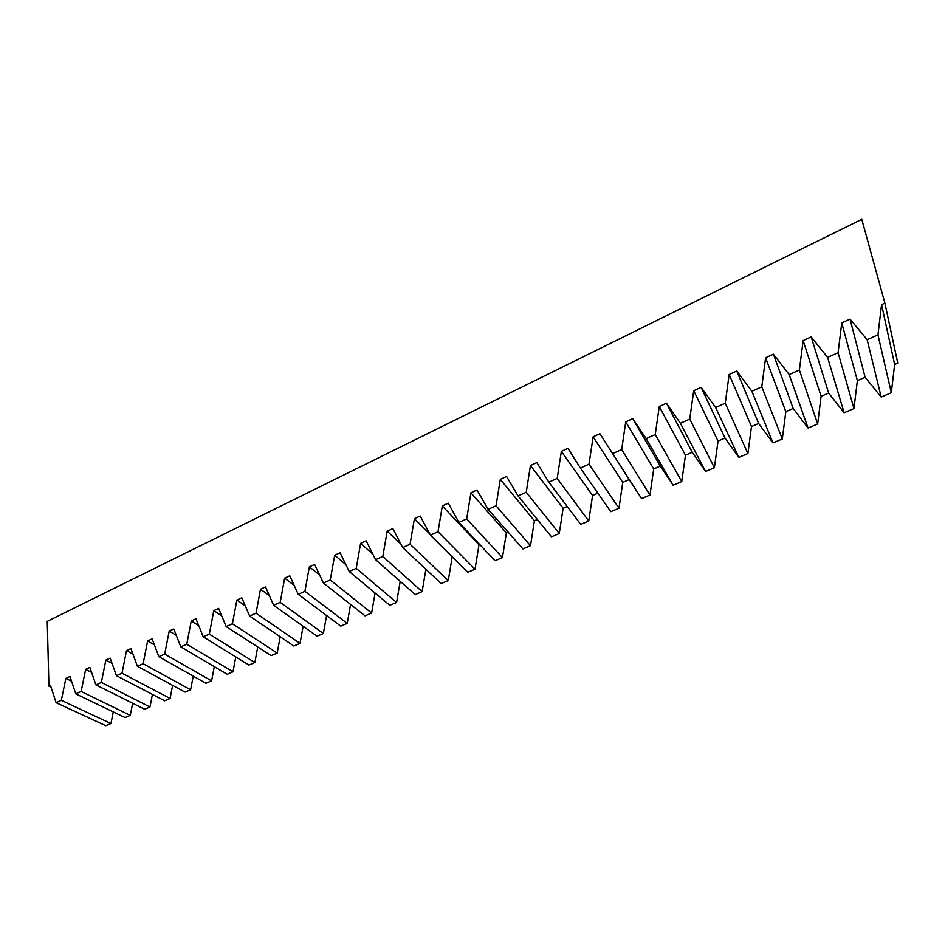 <?xml version="1.0" encoding="UTF-8"?>
<svg xmlns="http://www.w3.org/2000/svg" width="945" height="945" viewBox="0 0 945 945"><rect width="100%" height="100%" fill="white"/><g stroke="black" fill="none" stroke-linecap="round" stroke-linejoin="round"><path stroke-width="1.42" d="M81.128 691.48L75.777 693.878L125.047 717.562L130.268 715.341L81.128 691.48L85.652 669.343L89.869 667.406L95.882 684.877L144.656 709.246L149.971 706.99L101.351 682.432L95.882 684.877M122.011 673.183L116.424 675.687L164.654 700.777L170.088 698.473L122.011 673.183L126.524 650.621L130.93 648.601L137.415 666.296L185.066 692.118L190.618 689.767L143.12 663.733L137.415 666.296M164.702 654.082L158.866 656.692L205.915 683.282L211.585 680.884L164.702 654.082L169.202 631.059L173.797 628.957L180.79 646.876L227.202 674.257L232.99 671.812L186.767 644.207L180.79 646.876M209.329 634.107L203.222 636.835L248.948 665.044L254.855 662.539L209.329 634.107L213.806 610.624L218.626 608.415L226.162 626.57L271.156 655.629L277.192 653.066L232.411 623.771L226.162 626.57M256.024 613.21L249.634 616.069L293.86 646.014L300.026 643.391L256.024 613.21L260.477 589.231L265.521 586.928L273.648 605.32L317.059 636.174L323.367 633.504L280.192 602.39L273.648 605.32M304.928 591.31L298.23 594.31L340.767 626.122L347.228 623.381L304.928 591.31L309.358 566.835L314.638 564.425L323.414 583.041L365.03 615.845L371.621 613.045L330.266 579.97L323.414 583.041M356.218 568.358L349.189 571.501L389.836 605.32L396.593 602.461L356.218 568.358L360.612 543.351L366.152 540.823L375.614 559.676L415.221 594.57L422.131 591.641L382.808 556.463L375.614 559.676M410.059 544.261L402.688 547.568L441.197 583.561L448.273 580.561L410.059 544.261L414.406 518.71L420.218 516.041L430.436 535.142L467.787 572.28L475.028 569.209L438.007 531.751L430.436 535.142M466.665 518.935L458.904 522.408L495.015 560.739L502.433 557.597L466.665 518.935L470.941 492.806L477.06 490.006L488.092 509.343L522.904 548.927L530.499 545.702L496.054 505.776L488.092 509.343M526.223 492.274L518.049 495.936L551.478 536.807L559.263 533.512L526.223 492.274L530.44 465.542L536.878 462.589L548.797 482.163L580.762 524.392L588.747 521.014L557.196 478.418L548.797 482.163M588.995 464.184L580.372 468.035L610.789 511.67L618.963 508.209L588.995 464.184L593.129 436.814L599.91 433.708L641.572 498.617L649.959 495.062L621.668 449.56L612.809 453.517M655.239 434.535L646.144 438.598L673.147 485.234L681.77 481.584L655.239 434.535L659.267 406.515L666.438 403.231L680.4 423.265L705.561 471.496L714.396 467.751L689.755 419.084L680.4 423.265M725.252 403.196L715.637 407.496L738.825 457.404L747.897 453.553L725.252 403.196L729.162 374.492L736.746 371.007L751.877 391.277L772.986 442.921L782.306 438.976L761.776 386.848L751.877 391.277M799.375 370.027L789.181 374.586L808.069 428.05L817.649 423.986L799.375 370.027L803.144 340.59L811.176 336.904L827.584 357.399L844.133 412.764L853.973 408.594L838.085 352.698L827.584 357.399M877.964 334.849L867.144 339.692L881.201 397.054L891.324 392.766L877.964 334.849L881.567 304.656L884.898 303.132L861.781 219.299L47.25 621.361L48.927 686.164L50.51 685.444L56.098 702.69L105.84 725.701L110.955 723.527L61.331 700.339L56.098 702.69M61.331 700.339L65.855 678.415L69.989 676.525L75.777 693.878M101.351 682.432L105.864 660.082L110.175 658.11L116.424 675.687M143.12 663.733L147.633 640.946L152.133 638.879L158.866 656.692M186.767 644.207L191.256 620.959L195.958 618.798L203.222 636.835M232.411 623.771L236.876 600.051L241.802 597.795L249.634 616.069M280.192 602.39L284.634 578.163L289.796 575.812L298.23 594.31M330.266 579.97L334.684 555.235L340.082 552.766L349.189 571.501M382.808 556.463L387.178 531.184L392.848 528.586L402.688 547.568M438.007 531.751L442.319 505.918L448.284 503.189L458.904 522.408M496.054 505.776L500.307 479.351L506.579 476.469L518.049 495.936M557.196 478.418L561.365 451.367L567.98 448.343L580.372 468.035M621.668 449.56L625.744 421.872L632.725 418.67L646.144 438.598M689.755 419.084L693.724 390.722L701.095 387.344L715.637 407.496M761.776 386.848L765.615 357.777L773.423 354.21L789.181 374.586M838.085 352.698L841.771 322.883L850.051 319.103L867.144 339.692M51.077 687.192L48.927 686.164M884.898 303.132L897.75 363.104L894.631 364.463L891.324 392.766M881.201 397.054L865.112 377.268L857.363 380.634L853.973 408.594M844.133 412.764L828.659 393.085L821.11 396.357L817.649 423.986M808.069 428.05L793.174 408.476L785.827 411.666L782.306 438.976M772.986 442.921L758.634 423.466L751.488 426.561L747.897 453.553M738.825 457.404L725.004 438.055L718.035 441.067L714.396 467.751M705.561 471.496L692.236 452.265L685.456 455.207L681.77 481.584M673.147 485.234L660.319 466.109L653.704 468.98L649.959 495.062M641.572 498.617L629.205 479.611L622.755 482.411L618.963 508.209M597.901 493.184L592.574 495.499L588.747 521.014M567.224 506.496L563.125 508.28L559.263 533.512M537.303 519.478L534.397 520.742L530.499 545.702M508.138 532.13L506.366 532.897L502.433 557.597M479.694 544.474L478.985 544.781L475.028 569.209M452.194 556.77L448.273 580.561M425.888 569.244L422.131 591.641M400.196 581.329L396.593 602.461M375.082 593.047L371.621 613.045M350.56 604.434L347.228 623.381M326.568 615.502L323.367 633.504M303.121 626.263L300.026 643.391M280.181 636.753L277.192 653.066M257.737 646.971L254.855 662.539M235.777 656.929L232.99 671.812M214.291 666.638L211.585 680.884M193.241 676.124L190.618 689.767M172.628 685.373L170.088 698.473M152.44 694.421L149.971 706.99M132.666 703.257L130.268 715.341M113.282 711.904L110.955 723.527M881.567 304.656L894.631 364.463M841.771 322.883L857.363 380.634M850.051 319.103L865.112 377.268M803.144 340.59L821.11 396.357M811.176 336.904L828.659 393.085M765.615 357.777L785.827 411.666M773.423 354.21L793.174 408.476M729.162 374.492L751.488 426.561M736.746 371.007L758.634 423.466M693.724 390.722L718.035 441.067M701.095 387.344L725.004 438.055M659.267 406.515L685.456 455.207M666.438 403.231L692.236 452.265M625.744 421.872L653.704 468.98M632.725 418.67L660.319 466.109M593.129 436.814L622.755 482.411M599.91 433.708L629.205 479.611M561.365 451.367L592.574 495.499M530.44 465.542L563.125 508.28M500.307 479.351L534.397 520.742M470.941 492.806L506.366 532.897M442.319 505.918L478.985 544.781M414.406 518.71L429.892 534.114M387.178 531.184L400.822 543.977M360.612 543.351L372.862 554.195M334.684 555.235L345.823 564.578M309.358 566.835L319.611 574.985M284.634 578.163L294.143 585.357M260.477 589.231L269.36 595.622M236.876 600.051L245.216 605.769M213.806 610.624L221.673 615.774M191.256 620.959L198.71 625.625M169.202 631.059L176.278 635.312M147.633 640.946L154.378 644.833M126.524 650.621L132.973 654.176M105.864 660.082L112.042 663.355M85.652 669.343L91.57 672.367M65.855 678.415L71.548 681.215"/></g></svg>
